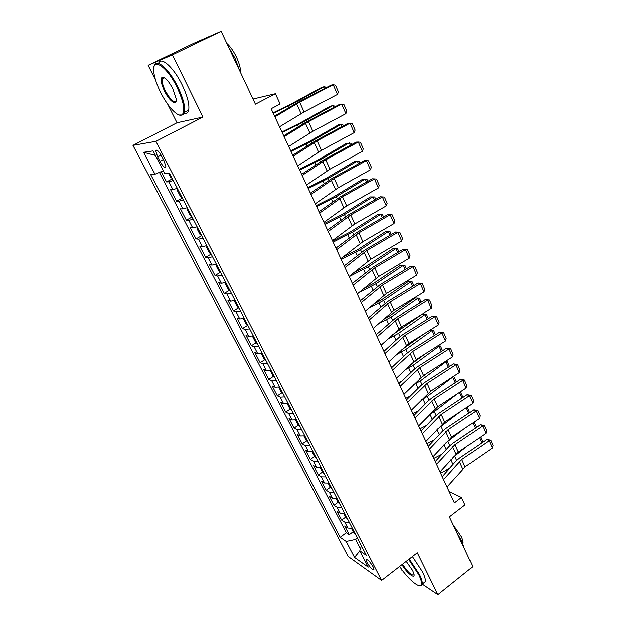 <?xml version="1.0" encoding="UTF-8"?>
<svg xmlns="http://www.w3.org/2000/svg" width="626" height="626" viewBox="0 0 626 626"><rect width="100%" height="100%" fill="white"/><g stroke="black" fill="none" stroke-linecap="round" stroke-linejoin="round"><path stroke-width="0.94" d="M164.028 77.475L164.129 78.023M373.073 566.78C369.77 561.412 367.47 559.104 366.171 559.855L367.047 562.547C370.326 567.884 372.619 570.192 373.941 569.457L373.073 566.78M400.945 568.361L402.056 570.568L403.034 571.225M132.97 145.365L348.087 556.397L381.625 580.458L155.937 141.335L132.97 145.365L177.017 122.766L202.98 117.046L172.393 54.861L148.143 65.323L155.592 80.136M167.729 104.284L177.017 122.766M148.143 65.323L193.817 43.272L221.15 31.3L255.416 104.19L275.393 93.751L253.006 99.064M422.237 584.152L437.895 594.7L472.818 566.671L449.39 516.826L464.891 504.892L461.456 497.451L449.077 491.387M172.393 54.861L221.15 31.3M161.218 171.626L166.563 181.939L172.408 178.809M177.299 188.293L172.94 189.639L170.569 189.678L176.532 201.204L182.322 198.043M187.284 207.683L182.909 208.92L180.484 208.826L186.368 220.188L192.049 217.019M197.127 226.792L192.738 227.927L190.257 227.7L196.048 238.889L201.603 235.744M206.823 245.619L202.417 246.66L199.89 246.3L205.602 257.325L211.025 254.195M216.377 264.172L211.956 265.119L209.381 264.634L215.015 275.503L220.321 272.388M225.798 282.467L221.369 283.312L218.74 282.702L224.288 293.422L229.484 290.315M235.079 300.488L230.634 301.247L227.966 300.519L233.435 311.091L238.522 308M244.234 318.258L239.781 318.931L237.058 318.086L242.458 328.509L247.442 325.426M253.256 335.786L248.788 336.365L246.034 335.403L251.355 345.685L256.237 342.618M262.153 353.056L257.677 353.557L254.876 352.493L260.126 362.626L264.915 359.574M270.925 370.099L266.441 370.514L263.601 369.34L268.781 379.333L273.484 376.296M279.579 386.899L275.088 387.236L272.208 385.952L277.318 395.82L281.927 392.784M288.116 403.465L283.617 403.731L280.698 402.346L285.738 412.08L290.268 409.06M296.528 419.811L292.029 420.007L289.071 418.52L294.048 428.121L298.492 425.109M304.839 435.939L300.324 436.056L297.334 434.475L302.241 443.951L306.615 440.947M313.031 451.847L308.508 451.894L305.488 450.219L310.332 459.57L314.628 456.581M321.115 467.544L316.592 467.52L313.54 465.76L318.313 474.985L322.539 472.004M329.088 483.029L324.558 482.943L321.474 481.097L326.193 490.197L330.356 487.224M336.96 498.319L332.429 498.163L329.315 496.23L333.971 505.213L338.063 502.248M344.73 513.398L340.192 513.187L337.046 511.168L341.647 520.034L345.677 517.084L347.72 519.204M275.393 93.751L280.127 104.018L271.144 108.767L454.406 502.842L461.456 497.451M157.58 156.735L159.927 161.289C162.987 166.563 164.974 168.378 165.906 166.719L164.082 160.835L161.711 156.218C158.636 150.913 156.641 149.09 155.733 150.764L157.58 156.735L161.007 154.943M361.452 545.88L359.801 550.817L366.312 555.309L169.521 173.199L164.794 173.527L153.104 150.905L143.573 152.298L154.982 174.216L150.663 174.513L340.184 537.28L346.209 541.435L355.654 539.416L360.482 548.775M359.801 550.817L368.252 567.156L354.527 557.414L346.209 541.435M173.261 180.46L168.91 181.837L166.563 181.939M159.419 172.369L346.327 532.726L349.222 534.674L353.213 531.709M352.399 528.289L347.86 528.008L344.683 525.91L349.222 534.674M349.347 522.358L344.809 522.1L341.647 520.034M341.639 507.389L337.101 507.201L333.971 505.213M333.822 492.224L329.292 492.099L326.193 490.197M325.911 476.863L321.388 476.801L318.313 474.985M317.891 461.292L313.368 461.292L310.332 459.57M309.768 445.509L305.245 445.587L302.241 443.951M301.529 429.514L297.021 429.663L294.048 428.121M293.179 413.301L288.672 413.52L285.738 412.08M284.713 396.868L280.221 397.158L277.318 395.82M276.136 380.201L271.645 380.577L268.781 379.333M267.435 363.307L262.951 363.761L260.126 362.626M258.608 346.178L254.14 346.71L251.355 345.685M249.664 328.806L245.204 329.425L242.458 328.509M240.587 311.185L236.135 311.889L233.435 311.091M231.385 293.312L226.941 294.103L224.288 293.422M222.042 275.182L217.621 276.066L215.015 275.503M212.574 256.785L208.161 257.763L205.602 257.325M202.957 238.123L198.559 239.202L196.048 238.889M193.207 219.186L188.825 220.36L186.368 220.188M183.308 199.968L178.942 201.243L176.532 201.204M202.98 117.046L155.937 141.335M437.895 594.7L417.299 552.813L381.625 580.458M357.446 538.086L355.654 539.416M163.355 170.741L154.982 174.216M346.327 532.726L340.184 537.28M155.436 155.428L143.573 152.298M354.527 557.414L359.872 550.958M274.908 116.859L299.651 102.194L333.212 84.737L331.17 85.113L297.757 102.484L274.564 116.131M279.525 126.804L304.079 111.968L337.469 94.456L333.212 84.737L335.466 85.152L338.431 91.936L337.469 94.456M325.137 88.25L324.432 86.646L293.797 103.306L273.288 113.392M326.482 87.546L324.432 86.646L321.889 87.319L291.356 103.908L273.053 112.876M168.464 173.269L170.374 176.97L172.26 178.504M177.001 87.249C166.798 66.027 151.68 56.465 153.746 71.708C154.426 77.647 156.75 84.604 160.71 92.585C167.838 107.015 178.496 118.087 182.244 114.675C185.374 110.708 183.629 101.569 177.001 87.249M154.082 66.411C155.444 57.209 168.95 68.563 177.8 86.889C183.152 98.126 185.406 106.608 184.545 112.32L183.144 114.988L179.075 114.996M172.776 88.634L176.156 98.845C177.142 106.623 169.591 101.553 164.63 91.302C161.258 84.15 160.358 79.518 161.931 77.405C164.661 76.615 168.277 80.355 172.776 88.634M164.2 77.561L162.838 77.741L162.173 78.978C161.79 81.748 162.862 85.739 165.389 90.958C170.342 99.824 173.926 103.102 176.164 100.77M228.49 46.911L235.102 58.351L239.547 70.433M226.855 43.437C230.415 46.614 233.639 51.215 236.526 57.232C239.288 63.281 240.674 68.477 240.658 72.804M158.574 63.39C160.812 55.91 173.707 67.389 182.072 84.76C187.393 95.989 189.608 104.472 188.7 110.199C188.074 112.868 186.595 113.901 184.263 113.306M399.662 566.483C407.135 577.962 418.231 587.978 420.813 585.294C422.174 583.878 421.478 580.318 418.724 574.605L408.708 559.472M409.263 559.041L419.451 574.465C421.627 578.909 422.55 582.141 422.229 584.16L421.588 585.42L419.373 585.678M406.227 561.397L412.706 570.63L414.068 574.394C415.077 579.668 406.493 572.665 401.994 564.675M402.534 564.253C407.964 572.516 411.822 576.03 414.107 574.785M456.683 532.35L461.839 541.154L464.202 548.353M453.036 524.596L461.331 536.638C462.802 539.831 463.342 542.21 462.958 543.767L462.958 543.767M412.417 556.592L422.597 571.992C424.764 576.429 425.672 579.668 425.336 581.703L423.215 583.377M284.118 136.671L308.477 121.663L341.694 104.104L339.628 104.378L306.552 121.859L283.719 135.811M288.672 146.468L312.844 131.296L345.896 113.682L341.694 104.104L343.909 104.456L346.835 111.154L345.896 113.682M293.195 156.195L317.179 140.858L350.059 123.197L347.97 123.377L315.222 140.96L292.741 155.209M297.686 165.851L321.482 150.35L354.199 132.642L350.059 123.197L352.235 123.494L355.122 130.098L354.199 132.642M302.147 175.429L325.755 159.779L358.307 142.024L356.194 142.11L323.775 159.786L301.63 174.318M306.568 184.944L330.004 169.137L362.391 151.335L358.307 142.024L360.443 142.266L363.291 148.777L362.391 151.335M310.965 194.396L334.214 178.433L366.445 160.585L364.301 160.585L332.203 178.347L310.386 193.16M315.324 203.771L338.4 187.659L370.467 169.771L366.445 160.585L368.542 160.78L371.351 167.197L370.467 169.771M333.658 107.531L332.821 105.638L302.546 122.5L282.209 132.563M334.988 106.835L334.675 106.115L332.821 105.638L330.262 106.217L300.081 123.009L281.927 131.953M177.651 188.974L177.385 190.57L180.366 196.361L182.26 197.933M342.062 126.554L341.092 124.371L311.177 141.429L290.996 151.469M343.377 125.842L342.907 124.785L341.092 124.371L338.51 124.864L308.688 141.852L290.675 150.764M187.573 208.247L187.268 209.757L190.21 215.461L192.119 217.073M350.341 145.302L349.253 142.845L319.683 160.092L299.666 170.108M351.648 144.59L351.029 143.197L346.647 143.244L317.171 160.428L299.298 169.317M197.354 227.238L197.018 228.67L199.913 234.288L201.838 235.939M358.51 163.793L357.297 161.062L328.063 178.496L308.211 188.481M359.801 163.081L359.042 161.359L354.684 161.383L325.536 178.739L307.804 187.604M206.995 245.955L206.619 247.301L209.475 252.841L211.408 254.532M319.651 213.083L342.555 196.822L374.465 178.895L372.298 178.801L340.513 196.65L319.025 211.729M323.955 222.332L346.679 205.923L378.433 187.949L374.465 178.895L376.523 179.036L379.293 185.366L378.433 187.949M366.562 182.025L365.24 179.036L336.334 196.642L316.639 206.603M367.838 181.305L366.946 179.279L362.603 179.271L333.783 196.807L316.193 205.641M216.494 264.399L216.087 265.674L218.904 271.128L220.845 272.85M328.22 231.51L350.771 214.961L382.376 196.947L380.185 196.775L348.713 214.702L327.539 230.039M332.461 240.627L354.84 223.936L386.289 205.884L382.376 196.947L384.403 197.041L387.134 203.286L386.289 205.884M380.185 196.775L384.403 197.041M374.505 200.015L373.073 196.76L344.496 214.546L324.957 224.484M375.772 199.287L374.739 196.955L370.412 196.924L341.921 214.624L324.471 223.435M225.861 282.584L225.423 283.781L228.193 289.157L230.149 290.918M336.671 249.672L358.886 232.849L390.178 214.757L387.964 214.499L356.797 232.504L335.935 248.099M340.849 258.663L362.9 241.699L394.036 223.568L390.178 214.757L392.166 214.796L394.865 220.962L394.036 223.568M387.964 214.499L392.166 214.796M382.337 217.754L380.796 214.256L352.54 232.199L333.157 242.113M383.597 217.026L382.431 214.397L378.127 214.335L349.95 232.207L332.633 240.987M235.086 300.503L234.625 301.63L237.356 306.936L239.32 308.72M344.996 267.584L366.883 250.486L397.87 232.324L395.64 231.988L364.77 250.064L344.214 265.901M349.12 276.449L370.842 259.219L401.681 241.018L397.87 232.324L399.834 232.316L402.487 238.396L401.681 241.018M395.64 231.988L399.834 232.316M390.068 235.251L388.417 231.51L360.482 249.617L341.24 259.5M391.313 234.523L390.021 231.604L385.733 231.518L357.876 249.547L342.391 257.45M244.132 318.298L243.694 319.229L246.394 324.456L248.358 326.279M353.213 285.245L374.771 267.889L405.468 249.649L403.214 249.242L372.642 267.388L352.383 283.453M357.274 293.985L378.675 276.504L409.224 258.233L405.468 249.649L407.393 249.602L410.014 255.604L409.224 258.233M403.214 249.242L407.393 249.602M361.312 302.663L382.556 285.057L412.957 266.754L410.687 266.261L380.405 284.478L360.435 300.77M365.318 311.286L386.406 293.555L416.666 275.213L412.957 266.754L414.85 266.66L417.44 272.576L416.666 275.213M410.687 266.261L414.85 266.66M369.301 319.839L390.233 301.99L420.351 283.625L418.058 283.062L388.057 301.341L368.378 317.851M373.252 328.345L394.036 310.379L424.005 291.974L420.351 283.625L422.214 283.484L424.764 289.322L424.005 291.974M418.058 283.062L422.214 283.484M377.181 336.788L397.807 318.704L427.644 300.269L425.336 299.635L395.616 317.977L376.21 334.699M381.085 345.176L401.556 326.975L431.259 308.516L427.644 300.269L429.475 300.097L431.995 305.856L431.259 308.516M425.336 299.635L429.475 300.097M384.959 353.502L405.28 335.192L434.843 316.701L432.519 315.997L403.066 334.394L399.208 337.281L383.941 351.319M388.801 361.773L408.981 343.353L438.411 324.839L434.843 316.701L436.643 316.482L439.131 322.171L438.411 324.839M432.519 315.997L436.643 316.482M392.627 369.989L412.659 351.46L441.948 332.915L439.608 332.148L410.429 350.599L406.61 353.502L391.571 367.72M396.422 378.159L416.313 359.512L445.469 340.951L441.948 332.915L443.717 332.664L446.174 338.275L445.469 340.951M439.608 332.148L443.717 332.664M400.194 386.265L419.944 367.517L448.959 348.925L446.604 348.087L417.691 366.586L413.919 369.52L399.091 383.902M403.934 394.317L423.544 375.467L452.434 356.851L448.959 348.925L450.704 348.627L453.122 354.167L452.434 356.851M446.604 348.087L450.704 348.627M407.659 402.315L427.128 383.37L455.885 364.723L453.514 363.823L424.858 382.376L421.126 385.326L406.517 399.873M411.352 410.265L430.688 391.219L459.312 372.548L455.885 364.723L457.598 364.395L459.993 369.864L459.312 372.548M453.514 363.823L457.598 364.395M415.022 418.16L434.217 399.012L462.716 380.326L460.329 379.364L431.932 397.956L428.247 400.93L413.849 415.633M418.669 426.001L437.73 406.759L466.104 388.05L462.716 380.326L464.406 379.951L466.769 385.35L466.104 388.05M460.329 379.364L464.406 379.951M422.292 433.795L441.22 414.459L469.469 395.726L467.066 394.701L438.92 413.34L435.273 416.329L421.079 431.189M425.899 441.541L444.687 422.104L472.81 403.355L469.469 395.726L471.128 395.319L473.459 400.648L472.81 403.355M467.066 394.701L471.128 395.319M429.475 449.225L448.138 429.702L476.128 410.93L473.718 409.85L445.814 428.528L442.206 431.533L428.223 446.541M433.028 456.87L451.557 437.253L479.43 418.465L476.128 410.93L477.763 410.492L480.064 415.758L479.43 418.465M473.718 409.85L477.763 410.492M436.557 464.461L454.961 444.757L482.709 425.946L480.283 424.804L452.629 443.521L449.061 446.549L435.273 461.698M440.062 472.004L458.342 452.215L485.972 433.388L482.709 425.946L484.313 425.477L486.59 430.672L485.972 433.388M480.283 424.804L484.313 425.477M397.698 252.521L395.937 248.545L368.307 266.801L349.222 276.661M398.926 251.785L397.51 248.585L393.238 248.475L365.686 266.653L353.338 273.038M253.021 335.857L252.638 336.577L255.298 341.741L257.278 343.588M405.218 269.556L403.363 265.354L376.038 283.758L358.737 292.765M404.905 265.346L400.648 265.213L404.905 265.346L406.438 268.82M363.714 288.617L373.401 283.539L400.648 265.213M261.77 353.181L261.457 353.69L264.078 358.784L266.066 360.662M412.644 286.364L410.687 281.935L383.66 300.488L368.737 308.352M412.198 281.88L407.964 281.731L412.198 281.88L413.849 285.628M373.628 304.15L381.007 300.198L407.964 281.731M270.369 370.263L272.74 375.592L274.736 377.494M419.968 302.953L417.918 298.312L391.187 316.991L378.323 323.861M419.404 298.211L415.179 298.039L419.404 298.211L421.165 302.209M383.135 319.604L388.511 316.639L415.179 298.039M278.82 387.118L281.285 392.166L283.288 394.106M384.622 350.693L383.832 351.092M427.198 319.323L425.062 314.471L398.605 333.29L387.564 339.276M426.509 314.33L422.307 314.135L426.509 314.33L428.387 318.579M392.291 334.965L422.307 314.135M287.24 403.707L289.721 408.52L291.724 410.484M393.48 365.913L391.25 367.039M434.334 335.481L432.104 330.426L405.938 349.371L396.501 354.574M430.148 330.035L433.528 330.238L430.015 330.121M401.211 350.169L423.755 334.057M295.66 420.046L298.031 424.655L300.05 426.642M433.528 330.238L435.508 334.738M402.072 381.007L398.574 382.783M441.385 351.429L439.061 346.178L413.168 365.24L405.155 369.755M437.942 345.74L440.454 345.951L437.629 345.935M410.343 364.77L425.21 353.846M303.962 436.165L306.239 440.571L308.258 442.59M440.454 345.951L442.543 350.685M410.437 395.968L405.805 398.324M448.333 367.172L445.931 361.734L420.312 380.913L413.575 384.802M445.626 361.241L447.3 361.46L445.109 361.578M419.882 378.581L427.206 373.112M312.163 452.066L314.338 456.284L316.365 458.318M447.3 361.46L449.491 366.429M418.591 410.789L412.933 413.669M455.204 382.721L452.715 377.087L427.362 396.383L421.767 399.717M453.13 376.586L454.053 376.774L452.442 377.032M320.246 467.747L322.327 471.785L324.354 473.843M454.053 376.774L456.346 381.97M426.541 425.469L419.983 428.818M457.567 393.684L434.327 411.65L429.765 414.482M328.227 483.233L330.207 487.075L332.25 489.164M460.384 391.821L463.013 397.385M461.98 398.066L459.484 392.416M459.946 392.111L460.728 391.907M434.319 440L426.94 443.779M460.587 411.509L437.59 429.092M336.099 498.507L337.993 502.177L340.035 504.282M467.372 406.978L469.531 412.651M468.671 413.223L466.245 407.729M441.933 454.382L433.81 458.553M463.874 428.951L445.321 443.458M343.87 513.586L345.669 517.076M474.046 422.096L476.081 426.721L475.971 427.722M475.283 428.192L472.927 422.847M443.552 479.5L461.698 459.625L489.203 440.782L486.762 439.577L459.351 458.326L455.822 461.378L442.23 476.66M447.011 486.942L465.04 466.988L492.427 448.122L489.203 440.782L490.784 440.266L493.03 445.407L492.427 448.122M486.762 439.577L490.784 440.266M449.382 468.616L440.594 473.139M467.395 446.048L452.981 457.583M351.538 528.469L353.252 531.787L355.302 533.931M480.627 437.026L482.482 441.236L482.341 442.605M481.809 442.965L479.524 437.777M172.94 189.639L168.91 181.837M347.86 528.008L344.809 522.1M340.192 513.187L337.101 507.201M332.429 498.163L329.292 492.099M324.558 482.943L321.388 476.801M316.592 467.52L313.368 461.292M308.508 451.894L305.245 445.587M300.324 436.056L297.021 429.663M292.029 420.007L288.672 413.52M283.617 403.731L280.221 397.158M275.088 387.236L271.645 380.577M266.441 370.514L262.951 363.761M257.677 353.557L254.14 346.71M248.788 336.365L245.204 329.425M239.781 318.931L236.135 311.889M230.634 301.247L226.941 294.103M221.369 283.312L217.621 276.066M211.956 265.119L208.161 257.763M202.417 246.66L198.559 239.202M192.738 227.927L188.825 220.36M182.909 208.92L178.942 201.243M163.386 159.474L159.927 161.289M296.63 103.869L301.075 113.65M299.651 102.194L304.079 111.968M294.29 104.37L293.797 103.306M289.361 107.304L288.719 105.904M305.496 123.369L309.878 133.009M308.477 121.663L312.844 131.296M314.229 142.579L318.556 152.087M317.179 140.858L321.482 150.35M322.844 161.524L327.108 170.898M325.755 159.779L330.004 169.137M331.342 180.202L335.544 189.435M334.214 178.433L338.4 187.659M303.125 123.768L302.546 122.5M298.273 126.765L297.522 125.114M311.842 142.885L311.177 141.429M307.069 145.952L306.192 144.05M320.426 161.735L319.683 160.092M315.731 164.865L314.745 162.721M328.9 180.319L328.063 178.496M324.268 183.512L323.18 181.133M339.715 198.614L343.854 207.722M342.555 196.822L346.679 205.923M337.25 198.645L336.334 196.642M332.688 201.901L331.498 199.287M347.97 216.768L352.055 225.751M350.771 214.961L354.84 223.936M345.482 216.713L344.496 214.546M340.998 220.031L339.699 217.199M356.116 234.68L360.146 243.537M358.886 232.849L362.9 241.699M353.604 234.539L352.54 232.199M349.183 237.903L347.79 234.86M364.144 252.341L368.119 261.073M366.883 250.486L370.842 259.219M361.617 252.114L360.482 249.617M357.258 255.541L355.771 252.286M372.071 269.759L375.991 278.374M374.771 267.889L378.675 276.504M379.88 286.943L383.754 295.449M382.556 285.057L386.406 293.555M387.596 303.892L391.406 312.28M390.233 301.99L394.036 310.379M395.202 320.622L398.965 328.9M397.807 318.704L401.556 326.975M402.706 337.124L406.423 345.294M405.28 335.192L408.981 343.353M410.108 353.408L413.778 361.468M412.659 351.46L416.313 359.512M417.417 369.481L421.04 377.439M419.944 367.517L423.544 375.467M424.631 385.342L428.207 393.198M427.128 383.37L430.688 391.219M431.752 401L435.281 408.755M434.217 399.012L437.73 406.759M438.787 416.462L442.269 424.115M441.22 414.459L444.687 422.104M445.728 431.721L449.163 439.28M448.138 429.702L451.557 437.253M452.575 446.784L455.971 454.249M454.961 444.757L458.342 452.215M369.52 269.454L368.307 266.801M365.232 272.936L363.643 269.47M377.314 286.559L376.038 283.758M373.088 290.088L371.414 286.434M385.006 303.438L383.66 300.488M380.843 307.014L379.074 303.164M392.596 320.089L391.187 316.991M388.488 323.72L386.641 319.683M400.084 336.522L398.605 333.29M396.039 340.2L394.106 335.974M407.471 352.735L405.938 349.371M403.488 356.46L401.469 352.062M414.764 368.745L413.168 365.24M410.836 372.509L408.747 367.939M421.963 384.544L420.312 380.913M418.09 388.347L415.922 383.613M429.076 400.131L427.362 396.383M425.257 403.981L423.012 399.083M436.087 415.531L434.327 411.65M432.323 419.42L430.007 414.365M443.012 430.727L441.197 426.736M439.303 434.655L437.026 429.686M449.851 445.735L447.981 441.627M446.197 449.695L443.998 444.906M459.343 461.659L462.692 469.03M461.698 459.625L465.04 466.988M456.604 460.556L454.687 456.331M452.997 464.555L450.884 459.93M366.711 559.441L366.171 559.855M156.938 150.138L155.733 150.764M188.7 110.199L184.545 112.32M162.173 78.978L164.591 77.796M162.838 77.741L161.931 77.405M182.244 114.675L183.144 114.988M425.336 581.703L422.229 584.16M420.813 585.294L421.588 585.42"/></g></svg>

